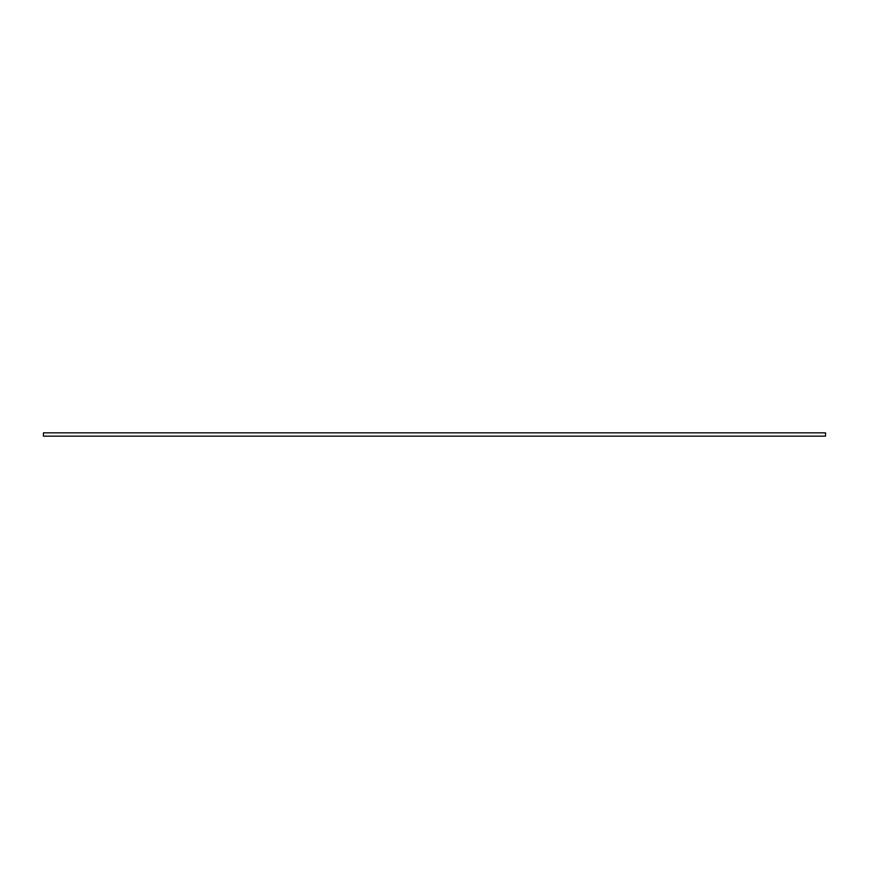 <?xml version="1.0" encoding="UTF-8"?>
<svg xmlns="http://www.w3.org/2000/svg" width="869" height="869" viewBox="0 0 869 869"><rect width="100%" height="100%" fill="white"/><g stroke="black" fill="none" stroke-linecap="round" stroke-linejoin="round"><path stroke-width="1.3" d="M43.45 432.849L43.45 436.151L825.55 436.151L825.55 432.849L43.45 432.849"/></g></svg>
